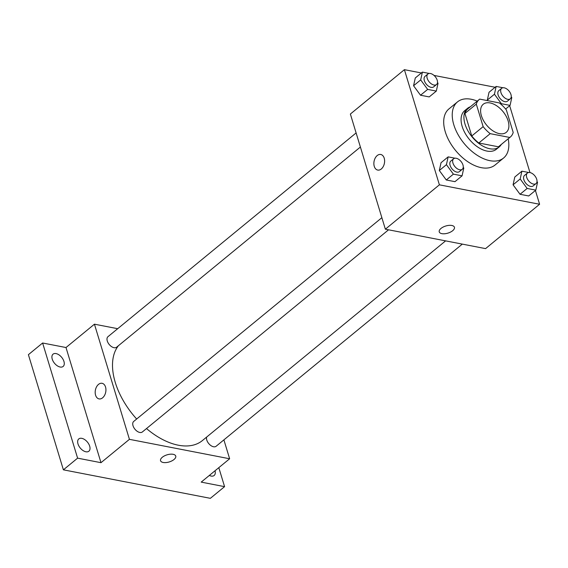 <?xml version="1.0" encoding="UTF-8"?>
<svg xmlns="http://www.w3.org/2000/svg" width="568" height="568" viewBox="0 0 568 568"><rect width="100%" height="100%" fill="white"/><g stroke="black" fill="none" stroke-linecap="round" stroke-linejoin="round"><path stroke-width="0.85" d="M508.111 120.877A18.155 10.636 -129.4 0 1 506.273 132.323A18.155 10.636 -129.4 0 1 486.535 125.031A18.155 10.636 -129.4 0 1 483.233 104.256A18.155 10.636 -129.4 0 1 496.751 105.84A18.155 10.636 -129.4 0 1 508.111 120.877M499.307 102.914L479.704 99.116A24.381 14.278 -129.4 0 0 479.278 99.443A24.381 14.278 -129.4 0 0 476.296 104.107L483.141 126.636A24.381 14.278 -129.4 0 0 490.198 133.657L509.801 137.463A24.381 14.278 -129.4 0 0 510.227 137.129A24.381 14.278 -129.4 0 0 513.202 132.465L506.365 109.936A24.381 14.278 -129.4 0 0 499.307 102.914M490.198 133.657L478.824 143.001L498.427 146.8L509.801 137.463M510.227 137.129L498.853 146.473A24.381 14.278 -129.4 0 1 498.427 146.8M478.824 143.001A24.381 14.278 -129.4 0 1 471.767 135.972L483.141 126.636M479.278 99.443L467.904 108.779A24.381 14.278 -129.4 0 0 464.922 113.451L471.767 135.972M470.325 106.791A24.964 14.619 50.6 0 0 467.535 108.332A24.964 14.619 50.6 0 0 467.812 130.626A24.964 14.619 50.6 0 0 489.793 148.738A24.964 14.619 50.6 0 0 499.222 146.92A24.964 14.619 50.6 0 0 501.274 144.485M499.222 146.92L496.375 149.256A24.964 14.619 -129.4 0 1 486.946 151.074A24.964 14.619 -129.4 0 1 464.965 132.962A24.964 14.619 -129.4 0 1 464.688 110.668L467.535 108.332M464.922 113.451L476.296 104.107M508.182 138.805A36.316 21.264 -129.4 0 1 503.575 158.025A36.316 21.264 -129.4 0 1 464.099 143.456A36.316 21.264 -129.4 0 1 457.488 101.899A36.316 21.264 -129.4 0 1 477.241 101.118M503.575 158.025L495.047 165.032A36.316 21.264 -129.4 0 1 455.564 150.463A36.316 21.264 -129.4 0 1 448.954 108.9L457.488 101.899M454.989 158.202L448.145 156.874L441.038 162.711L439.32 170.506L446.285 179.985L454.961 181.668L462.075 175.832L463.786 168.036L463.24 167.29M429.238 73.45L422.393 72.122L415.286 77.965L413.568 85.754L420.533 95.232L429.216 96.915L436.323 91.079L438.035 83.283L437.488 82.537M421.371 72.967L404.402 69.672L439.391 184.827L539.6 204.26L535.411 190.472M529.972 172.565L509.659 105.719M495.126 87.266L434.009 75.416M528.744 172.502L521.9 171.181L514.793 177.017L513.074 184.813L520.039 194.284L528.716 195.967L535.83 190.131L537.541 182.335L536.994 181.59M502.992 87.756L496.148 86.428L489.041 92.264L487.323 100.06L487.784 100.678L487.323 100.06L494.437 94.224L501.402 103.703L510.078 105.385L511.789 97.589L511.243 96.837M404.402 69.672L350.371 114.04L385.36 229.188L485.569 248.621L539.6 204.26M385.36 229.188L439.391 184.827M452.682 230.7A7.945 3.72 -16.9 0 1 444.701 233.76A7.945 3.72 -16.9 0 1 439.241 231.872A7.945 3.72 -16.9 0 1 445.759 226.007A7.945 3.72 -16.9 0 1 454.443 227.257A7.945 3.72 -16.9 0 1 452.682 230.7M384.216 158.188A7.945 5.261 101 0 1 383.237 166.559A7.945 5.261 101 0 1 377.727 170.073A7.945 5.261 101 0 1 374.078 161.276A7.945 5.261 101 0 1 380.752 154.475A7.945 5.261 101 0 1 384.216 158.188M377.734 170.073A7.945 5.261 101 0 1 374.085 161.276A7.945 5.261 101 0 1 380.759 154.475M454.443 227.257A7.945 3.72 -16.9 0 1 452.682 230.693A7.945 3.72 -16.9 0 1 444.701 233.753A7.945 3.72 -16.9 0 1 439.234 231.872M445.603 240.875L202.364 440.59A63.552 37.211 -129.4 0 1 146.494 428.563M136.661 419.021A63.552 37.211 -129.4 0 1 118.4 345.742M388.555 229.813L142.355 431.964A6.809 3.99 -129.4 0 1 134.95 429.23A6.809 3.99 -129.4 0 1 133.714 421.435L381.866 217.686M462.309 244.112L216.11 446.263A6.809 3.99 -129.4 0 1 209.599 444.503A6.809 3.99 -129.4 0 1 206.624 437.097M360.396 147.034L116.603 347.211A6.809 3.99 -129.4 0 1 109.205 344.478A6.809 3.99 -129.4 0 1 107.963 336.689L356.115 132.933M117.697 328.694L94.437 324.186L129.426 439.334L229.635 458.766L223.891 439.873M94.437 324.186L66.002 347.531L42.621 343.001L28.4 354.673L63.389 469.828L77.603 458.149L100.983 462.686L129.426 439.334M63.389 469.828L210.359 498.328L224.58 486.648L218.808 467.656M229.635 458.766L201.2 482.118L224.58 486.648M175.753 456.083A7.945 3.72 -16.9 0 1 174 459.519A7.945 3.72 -16.9 0 1 166.019 462.579A7.945 3.72 -16.9 0 1 160.552 460.698A7.945 3.72 -16.9 0 1 167.07 454.833A7.945 3.72 -16.9 0 1 175.753 456.083A7.945 3.72 -16.9 0 1 174 459.526A7.945 3.72 -16.9 0 1 166.019 462.579A7.945 3.72 -16.9 0 1 160.552 460.698M66.002 347.531L100.983 462.686M105.534 387.014A7.945 5.261 101 0 1 104.555 395.385A7.945 5.261 101 0 1 99.045 398.899A7.945 5.261 101 0 1 95.396 390.095A7.945 5.261 101 0 1 102.07 383.301A7.945 5.261 101 0 1 105.534 387.014M99.045 398.899A7.945 5.261 101 0 1 95.396 390.095A7.945 5.261 101 0 1 102.07 383.301M81.799 438.34A7.945 4.651 -129.4 0 1 88.793 444.098A7.945 4.651 -129.4 0 1 88.885 451.198A7.945 4.651 -129.4 0 1 80.244 448.01A7.945 4.651 -129.4 0 1 78.803 438.915A7.945 4.651 -129.4 0 1 81.799 438.34M56.054 353.587A7.945 4.651 -129.4 0 1 63.048 359.352A7.945 4.651 -129.4 0 1 63.133 366.445A7.945 4.651 -129.4 0 1 54.5 363.257A7.945 4.651 -129.4 0 1 53.051 354.162A7.945 4.651 -129.4 0 1 56.054 353.587M42.621 343.001L77.603 458.149M215.031 470.758A7.945 4.651 -129.4 0 1 214.143 475.487A7.945 4.651 -129.4 0 1 209.336 475.43M496.148 86.428L494.437 94.224M510.277 98.832L507.437 101.168A6.809 3.99 -129.4 0 1 500.032 98.434A6.809 3.99 -129.4 0 1 498.796 90.639L501.636 88.31A6.809 3.99 -129.4 0 1 506.706 88.906A6.809 3.99 -129.4 0 1 510.966 94.544A6.809 3.99 -129.4 0 1 510.277 98.832A6.809 3.99 -129.4 0 1 502.879 96.098A6.809 3.99 -129.4 0 1 501.636 88.31M500.841 104.157L501.402 103.703M505.626 109.035L510.078 105.385M489.041 92.264L487.323 100.06M422.393 72.122L420.682 79.918L427.647 89.396L436.323 91.079M436.522 84.533L433.682 86.861A6.809 3.99 -129.4 0 1 426.277 84.135A6.809 3.99 -129.4 0 1 425.041 76.339L427.881 74.003A6.809 3.99 -129.4 0 1 432.951 74.6A6.809 3.99 -129.4 0 1 437.211 80.237A6.809 3.99 -129.4 0 1 436.522 84.533A6.809 3.99 -129.4 0 1 429.124 81.799A6.809 3.99 -129.4 0 1 427.881 74.003M415.286 77.965L413.568 85.754L420.682 79.918M413.568 85.754L420.533 95.232L427.647 89.396M420.533 95.232L429.216 96.915M521.9 171.181L520.181 178.97L527.147 188.448L535.83 190.131M536.029 183.585L533.182 185.921A6.809 3.99 -129.4 0 1 525.783 183.187A6.809 3.99 -129.4 0 1 524.541 175.391L527.388 173.055A6.809 3.99 -129.4 0 1 532.457 173.652A6.809 3.99 -129.4 0 1 536.717 179.289A6.809 3.99 -129.4 0 1 536.029 183.585A6.809 3.99 -129.4 0 1 528.623 180.851A6.809 3.99 -129.4 0 1 527.388 173.055M514.793 177.017L513.074 184.813L520.181 178.97M513.074 184.813L520.039 194.284L527.147 188.448M520.039 194.284L528.716 195.967M448.145 156.874L446.427 164.67L453.392 174.149L462.075 175.832M462.274 169.278L459.427 171.614A6.809 3.99 -129.4 0 1 452.029 168.881A6.809 3.99 -129.4 0 1 450.786 161.092L453.633 158.756A6.809 3.99 -129.4 0 1 458.703 159.352A6.809 3.99 -129.4 0 1 462.963 164.99A6.809 3.99 -129.4 0 1 462.274 169.278A6.809 3.99 -129.4 0 1 454.869 166.552A6.809 3.99 -129.4 0 1 453.633 158.756M441.038 162.711L439.32 170.506L446.427 164.67M439.32 170.506L446.285 179.985L453.392 174.149M446.285 179.985L454.961 181.668"/></g></svg>
